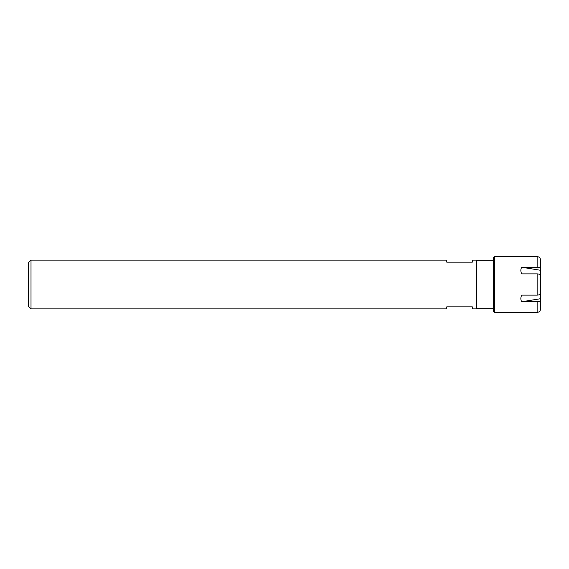 <?xml version="1.0" encoding="UTF-8"?>
<svg xmlns="http://www.w3.org/2000/svg" width="569" height="569" viewBox="0 0 569 569"><rect width="100%" height="100%" fill="white"/><g stroke="black" fill="none" stroke-linecap="round" stroke-linejoin="round"><path stroke-width="0.85" d="M31.011 308.889L446.736 308.889L446.736 306.855L472.341 306.855L472.341 308.889L476.538 308.889L476.538 260.111L472.341 260.111L472.341 262.145L446.736 262.145L446.736 260.111L31.011 260.111L31.011 308.889L28.45 306.328L28.45 262.672L31.011 260.111M493.437 308.825L476.538 308.825M540.55 306.264L540.55 308.953C540.351 311.037 539.213 312.189 537.136 312.402L494.717 312.666L493.437 311.385L493.437 257.615L494.717 256.334L494.717 312.666M521.659 301.776C520.585 299.735 520.585 297.516 521.659 295.126L537.136 295.126C539.213 295.019 540.351 294.443 540.55 293.398L540.55 275.602C540.351 274.557 539.213 273.981 537.136 273.874L521.659 273.874C520.585 271.484 520.585 269.265 521.659 267.224L537.136 267.224C539.213 267.33 540.351 267.907 540.55 268.945L540.55 300.055C540.351 301.093 539.213 301.67 537.136 301.776L521.659 301.776L540.55 298.711L540.55 303.462M540.55 268.945L540.55 260.047L540.55 270.289L521.659 267.224M540.55 260.047C540.351 257.963 539.213 256.811 537.136 256.598L494.717 256.334M540.55 300.055L540.55 308.953M537.136 301.776L537.136 312.402M537.136 273.874L537.136 295.126M537.136 256.598L537.136 267.224M476.538 260.175L493.437 260.175"/></g></svg>
